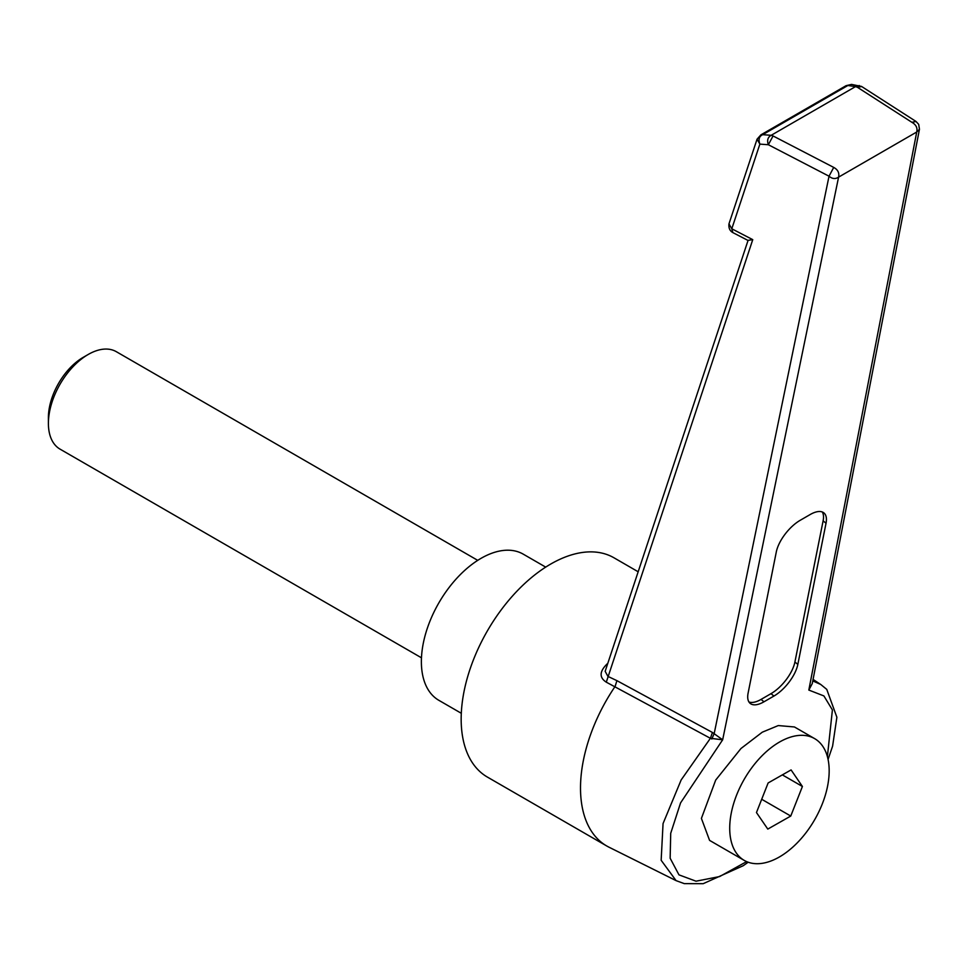 <?xml version="1.0" encoding="UTF-8"?>
<svg xmlns="http://www.w3.org/2000/svg" width="968" height="968" viewBox="0 0 968 968"><rect width="100%" height="100%" fill="white"/><g stroke="black" fill="none" stroke-linecap="round" stroke-linejoin="round"><path stroke-width="1.45" d="M48.4 423.391L48.4 417.644A49.235 28.423 -60 0 1 83.212 357.349L88.185 354.482A56.265 32.489 120 0 0 48.4 423.391A56.265 32.489 120 0 0 60.052 449.14L421.467 657.804M461.3 713.283L438.855 700.324A84.397 48.727 -60 0 1 425.92 632.697A84.397 48.727 -60 0 1 481.06 558.33A84.397 48.727 -60 0 1 523.252 554.156L545.698 567.115M779.446 856.934A70.325 40.608 -60 0 1 744.271 860.419A70.325 40.608 -60 0 1 733.502 804.057A70.325 40.608 -60 0 1 779.446 742.081A70.325 40.608 -60 0 1 814.608 738.608A70.325 40.608 -60 0 1 825.389 794.958A70.325 40.608 -60 0 1 779.446 856.934M814.608 738.608L794.45 726.968L778.284 725.564L762.3 732.183L740.968 748.518L715.691 780.075L701.401 818.396L709.58 840.381L744.271 860.419M615.128 686.397A126.59 73.084 120 0 0 606.742 845.984A126.59 73.084 120 0 0 609.017 847.206L676.075 880.626L661.156 860.274L663.056 823.574L681.145 779.966L710.403 738.306L606.295 682.174C599.204 677.6 599.41 671.586 606.936 664.121L607.831 663.261M638.166 571.773L613.978 557.798A126.59 73.084 120 0 0 550.683 564.078A126.59 73.084 120 0 0 467.98 675.628A126.59 73.084 120 0 0 487.388 777.074L606.742 845.984M812.781 680.915L820.719 684.473L813.072 679.403M615.14 686.385L616.906 680.649L712.424 732.461L722.66 739.806L680.565 802.895L670.715 833.291L670.146 858.229L678.967 874.854L696.016 881.195L719.611 876.56L746.643 861.605M748.942 701.981A28.133 12.62 129.2 0 0 761.042 699.416L770.988 693.669A28.133 12.62 129.2 0 0 794.909 662.015L797.838 664.399L826.031 523.228L823.115 520.844A28.133 12.62 129.2 0 0 822.268 511.963M797.838 664.399A28.133 12.62 -50.8 0 1 773.916 696.053L770.988 693.669M761.042 699.416L763.97 701.8L773.916 696.053M763.97 701.8A28.133 12.62 -50.8 0 1 750.212 703.421A28.133 12.62 -50.8 0 1 748.107 693.112L776.3 551.941A28.133 12.62 -50.8 0 1 800.221 520.288L810.168 514.54A28.133 12.62 -50.8 0 1 823.925 512.919A28.133 12.62 -50.8 0 1 826.031 523.228M827.386 756.577L832.407 709.931L823.889 695.931L808.825 690.063L812.273 683.553L919.455 129.264L916.732 132.011L838.59 177.132C839.474 172.909 837.852 169.666 833.726 167.416L829.031 176.2C832.262 178.947 835.457 179.249 838.59 177.132L722.66 739.806L710.403 738.306L712.424 732.461M916.079 121.52L911.868 122.295C916.043 124.678 917.664 127.909 916.732 132.011L808.825 690.063M748.155 240.524L732.873 232.61L731.796 228.787L752.753 239.653L748.082 240.342L605.157 671.32L607.928 676.402L616.906 680.649M711.783 739.032L714.202 733.502L829.031 176.2L768.362 144.74L773.057 135.956L771.181 135.302L855.518 86.612L857.394 87.265L861.689 86.551M768.362 144.74C766.85 140.336 767.793 137.19 771.181 135.302L762.699 134.673C759.154 136.306 758.21 139.452 759.868 144.111L731.796 228.787L728.965 223.886L757.049 139.198L759.868 144.111L768.362 144.74M919.455 129.264L918.692 124.364L916.018 121.472L861.544 86.442L851.562 84.41L847.871 85.499L855.518 86.612L859.33 85.547M760.896 134.855L762.699 134.673L847.871 85.499L846.08 85.68L760.896 134.855L757.049 139.198M790.759 816.048L802.411 786.464L791.086 769.923L768.12 782.967L756.468 812.551L767.793 829.092L790.759 816.048L761.707 799.278M782.35 774.884L802.411 786.464M477.732 560.351L116.317 351.686A56.265 32.489 120 0 0 88.185 354.482L83.212 357.349M794.909 662.015L823.115 520.844M752.753 239.653L606.295 682.174M911.868 122.295L857.394 87.265M773.057 135.956L833.726 167.416M676.148 880.65L684.315 883.639L703.179 883.687L743.255 865.695L748.179 862.222M828.076 759.42L832.601 746.134L836.884 717.252L826.757 689.385L820.743 684.473M728.965 223.886C728.529 228.024 729.836 230.928 732.873 232.61M851.562 84.41L846.08 85.68"/></g></svg>
